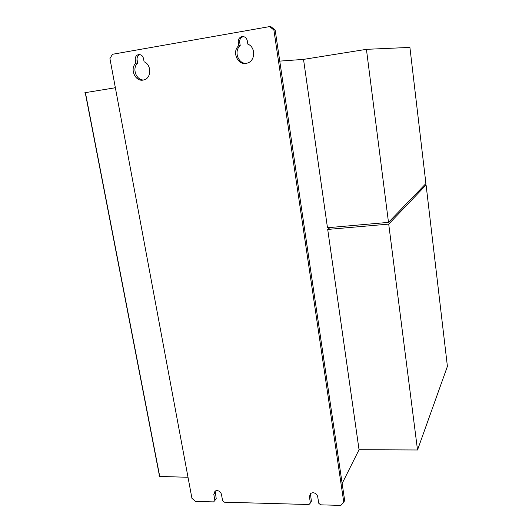 <?xml version="1.0" encoding="UTF-8"?>
<svg xmlns="http://www.w3.org/2000/svg" width="532" height="532" viewBox="0 0 532 532"><rect width="100%" height="100%" fill="white"/><g stroke="black" fill="none" stroke-linecap="round" stroke-linejoin="round"><path stroke-width="0.8" d="M359.04 449.726L417.52 449.979L388.712 224.098L327.712 229.432L359.04 449.726L342.149 483.468L279.759 61.114L303.526 59.391L327.473 227.743L388.493 222.369L366.428 49.336L303.526 59.391M424.43 185.116L426.079 184.95L447.405 366.375L417.52 449.979M426.079 184.95L388.712 224.098M330.106 227.51L327.712 229.432M366.428 49.336L409.906 47.408L425.913 183.573L388.493 222.369M238.802 45.666L238.283 42.347C238.057 39.574 239.121 37.699 241.475 36.721L242.013 36.588C244.793 36.415 246.562 37.819 247.3 40.798L247.819 44.129C255.799 47.049 255.506 60.841 247.493 63.049L246.176 63.375C237.432 65.27 231.666 51.471 238.802 45.666L240.218 45.639C233.681 50.972 237.95 63.7 246.13 63.381M135.873 63.195L135.301 60.043C135.015 57.37 135.959 55.587 138.127 54.696L138.559 54.59C141.106 54.444 142.769 55.787 143.534 58.626L144.099 61.792C151.573 64.645 151.6 77.898 144.205 79.82L143.141 80.079C135.175 81.828 129.489 68.675 135.873 63.195L137.655 63.102C131.823 68.109 136.046 80.199 143.527 80.006M215.181 490.963L216.211 498.69L214.901 500.413L213.798 494.288L215.068 491.036L216.936 490.537C219.31 490.823 220.82 492.133 221.472 494.474L222.569 500.619L224.384 502.195L308.986 504.522L310.395 502.979L309.398 496.602L310.708 493.33L312.936 492.699C315.503 492.998 317.099 494.368 317.724 496.802L318.715 503.199L320.63 504.841L340.859 505.4L343.785 502.268L273.887 30.005L275.17 30.051L270.881 26.66L269.578 26.6L273.887 30.005M269.578 26.6L112.451 54.291L109.931 58.606L191.932 498.284L195.497 501.397L213.658 501.895L214.901 500.413M310.409 493.57L311.386 501.171L310.395 502.979M243.417 36.608L242.885 36.735C240.537 37.712 239.48 39.581 239.706 42.341L240.218 45.639M139.956 54.623L139.903 54.636C137.741 55.528 136.804 57.303 137.09 59.956L137.655 63.102M275.17 30.051L344.656 500.439L343.785 502.268M115.331 87.547L114.706 87.687M187.929 480.004L188.641 480.629M84.867 92.721L114.732 87.853M159.061 475.628L159.733 476.446L187.424 477.264M309.398 496.602L310.389 494.82M213.798 494.288L215.108 492.585M238.283 42.347L239.706 42.341M135.301 60.043L137.09 59.956M85.406 92.588L159.733 476.446M241.475 36.721L242.885 36.735M138.127 54.696L139.903 54.636M85.233 92.615L159.56 476.433"/></g></svg>
